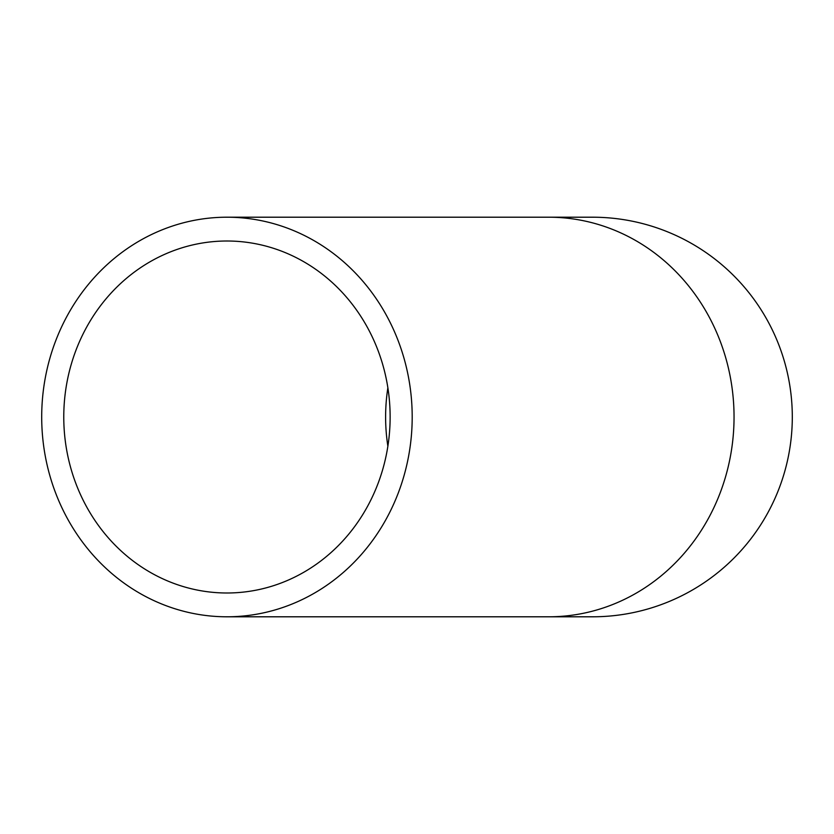 <?xml version="1.0" encoding="UTF-8"?>
<svg xmlns="http://www.w3.org/2000/svg" width="834" height="834" viewBox="0 0 834 834"><rect width="100%" height="100%" fill="white"/><g stroke="black" fill="none" stroke-linecap="round" stroke-linejoin="round"><path stroke-width="1.25" d="M41.7 417A199.795 185.252 -90 0 0 226.952 616.795A199.795 185.252 -90 0 0 412.194 417A199.795 185.252 -90 0 0 226.952 217.205A199.795 185.252 -90 0 0 41.7 417M63.77 417A175.995 163.183 -90 0 0 226.952 592.995A175.995 163.183 -90 0 0 390.135 417A175.995 163.183 -90 0 0 226.952 241.005A175.995 163.183 -90 0 0 63.77 417M592.505 616.795A199.795 199.795 0 0 0 792.3 417A199.795 199.795 0 0 0 592.505 217.205A199.795 199.795 0 0 1 792.3 417A199.795 199.795 0 0 1 592.505 616.795L548.793 616.795A199.795 185.252 -90 0 0 734.045 417A199.795 185.252 -90 0 0 548.793 217.205L592.505 217.205M387.873 387.789A175.995 163.183 -90 0 0 385.61 417A175.995 163.183 -90 0 0 387.873 446.211M226.952 616.795L548.793 616.795M226.952 217.205L548.793 217.205"/></g></svg>
